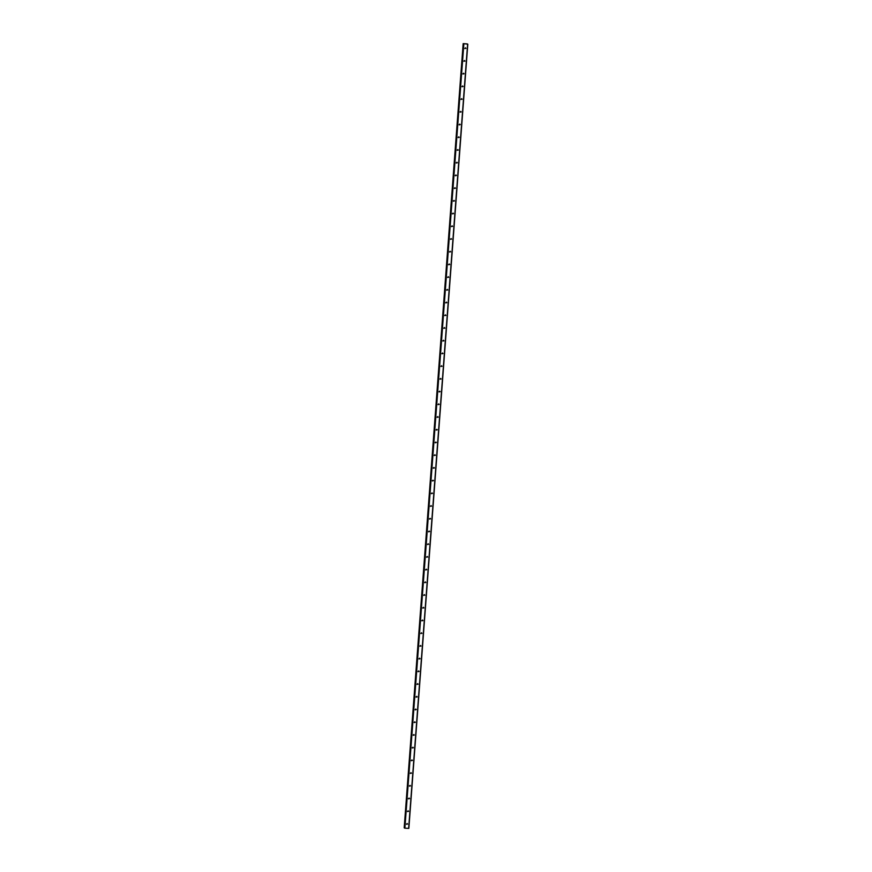 <?xml version="1.0" encoding="UTF-8"?>
<svg xmlns="http://www.w3.org/2000/svg" width="872" height="872" viewBox="0 0 872 872"><rect width="100%" height="100%" fill="white"/><g stroke="black" fill="none" stroke-linecap="round" stroke-linejoin="round"><path stroke-width="1.31" d="M464.95 48.603L465.517 47.807M465.931 48.352L464.885 48.298L465.931 48.352M464.002 61.313L464.558 60.517M464.983 61.073L463.926 61.007L464.983 61.073M463.043 74.033L463.61 73.237M464.024 73.793L462.967 73.728L464.024 73.793M462.084 86.753L462.651 85.957M463.065 86.502L462.018 86.448L463.065 86.502M461.125 99.463L461.691 98.667M462.116 99.223L461.059 99.157L462.116 99.223M460.176 112.183L460.732 111.387M461.157 111.943L460.1 111.878L461.157 111.943M459.217 124.903L459.784 124.107M460.198 124.652L459.152 124.598L460.198 124.652M458.258 137.613L458.825 136.817M459.239 137.373L458.192 137.307L459.239 137.373M457.31 150.333L457.865 149.537M458.291 150.093L457.233 150.028L458.291 150.093M456.35 163.053L456.917 162.257M457.331 162.802L456.274 162.748L457.331 162.802M455.391 175.763L455.958 174.967M456.372 175.523L455.326 175.457L456.372 175.523M454.432 188.483L454.999 187.687M455.424 188.243L454.367 188.178L455.424 188.243M453.484 201.203L454.04 200.407M454.465 200.952L453.407 200.898L454.465 200.952M452.524 213.913L453.091 213.117M453.505 213.673L452.459 213.607L453.505 213.673M451.565 226.633L452.132 225.837M452.546 226.393L451.5 226.328L452.546 226.393M450.606 239.353L451.173 238.557M451.598 239.102L450.541 239.048L451.598 239.102M449.658 252.063L450.225 251.267M450.639 251.823L449.581 251.757L450.639 251.823M448.699 264.783L449.265 263.987M449.68 264.543L448.633 264.478L449.68 264.543M447.739 277.503L448.306 276.707M448.72 277.263L447.674 277.198L448.72 277.263M446.791 290.213L447.347 289.417M447.772 289.973L446.715 289.907L447.772 289.973M445.832 302.933L446.399 302.137M446.813 302.693L445.756 302.628L446.813 302.693M444.873 315.653L445.439 314.857M445.854 315.413L444.807 315.348L445.854 315.413M443.913 328.363L444.48 327.567M444.905 328.123L443.848 328.057L444.905 328.123M442.965 341.083L443.521 340.287M443.946 340.843L442.889 340.778L443.946 340.843M442.006 353.803L442.573 353.007M442.987 353.563L441.941 353.498L442.987 353.563M441.047 366.513L441.613 365.728M442.028 366.273L440.981 366.207L442.028 366.273M440.098 379.233L440.654 378.437M441.079 378.993L440.022 378.928L441.079 378.993M439.139 391.953L439.706 391.157M440.12 391.713L439.063 391.648L440.12 391.713M438.18 404.663L438.747 403.878M439.161 404.423L438.115 404.357L439.161 404.423M437.221 417.383L437.788 416.587M438.213 417.143L437.155 417.078L438.213 417.143M436.273 430.103L436.828 429.307M437.254 429.863L436.196 429.798L437.254 429.863M435.313 442.813L435.88 442.028M436.294 442.573L435.237 442.507L436.294 442.573M434.354 455.533L434.921 454.737M435.335 455.293L434.289 455.228L435.335 455.293M433.395 468.253L433.962 467.457M434.387 468.013L433.33 467.948L434.387 468.013M432.447 480.973L433.003 480.178M433.428 480.723L432.37 480.668L433.428 480.723M431.487 493.683L432.054 492.887M432.468 493.443L431.422 493.378L432.468 493.443M430.528 506.403L431.095 505.607M431.509 506.163L430.463 506.098L431.509 506.163M429.58 519.123L430.136 518.328M430.561 518.873L429.504 518.818L430.561 518.873M428.621 531.833L429.188 531.037M429.602 531.593L428.544 531.528L429.602 531.593M427.662 544.553L428.228 543.757M428.643 544.313L427.596 544.248L428.643 544.313M426.702 557.273L427.269 556.478M427.694 557.023L426.637 556.968L427.694 557.023M425.754 569.983L426.31 569.187M426.735 569.743L425.678 569.678L426.735 569.743M424.795 582.703L425.362 581.907M425.776 582.463L424.729 582.398L425.776 582.463M423.836 595.423L424.402 594.628M424.817 595.173L423.77 595.118L424.817 595.173M422.876 608.133L423.443 607.337M423.868 607.893L422.811 607.828L423.868 607.893M421.928 620.853L422.495 620.057M422.909 620.613L421.852 620.548L422.909 620.613M420.969 633.573L421.536 632.778M421.95 633.323L420.904 633.268L421.95 633.323M420.01 646.283L420.577 645.487M421.002 646.043L419.944 645.978L421.002 646.043M419.061 659.003L419.617 658.207M420.042 658.763L418.985 658.698L420.042 658.763M418.102 671.723L418.669 670.928M419.083 671.473L418.026 671.418L419.083 671.473M417.143 684.433L417.71 683.637M418.124 684.193L417.078 684.128L418.124 684.193M416.184 697.153L416.751 696.357M417.176 696.913L416.118 696.848L417.176 696.913M415.236 709.873L415.791 709.078M416.217 709.623L415.159 709.568L416.217 709.623M414.276 722.583L414.843 721.787M415.257 722.343L414.211 722.278L415.257 722.343M413.317 735.303L413.884 734.507M414.298 735.063L413.252 734.998L414.298 735.063M412.369 748.023L412.925 747.228M413.35 747.784L412.293 747.718L413.35 747.784M411.41 760.733L411.976 759.937M412.391 760.493L411.333 760.428L412.391 760.493M410.45 773.453L411.017 772.657M411.431 773.213L410.385 773.148L411.431 773.213M409.491 786.173L410.058 785.378M410.483 785.934L409.426 785.868L410.483 785.934M408.543 798.883L409.099 798.087M409.524 798.643L408.467 798.578L409.524 798.643M407.584 811.603L408.151 810.807M408.565 811.363L407.518 811.298L408.565 811.363M406.625 824.323L407.191 823.528M407.606 824.084L406.559 824.018L407.606 824.084M467.305 43.916L463.163 43.633L467.294 44.058M404.543 828.073L463.501 43.873L404.87 828.171L408.837 828.389L467.806 44.189M404.194 827.833L463.163 43.633L404.553 827.899M467.621 44.2L408.663 828.4M463.588 43.938L404.63 828.138M463.839 43.971L404.87 828.171M463.196 43.654L404.237 827.855M463.239 43.665L404.27 827.866M463.283 43.676L404.314 827.877M463.337 43.676L404.368 827.877"/></g></svg>
